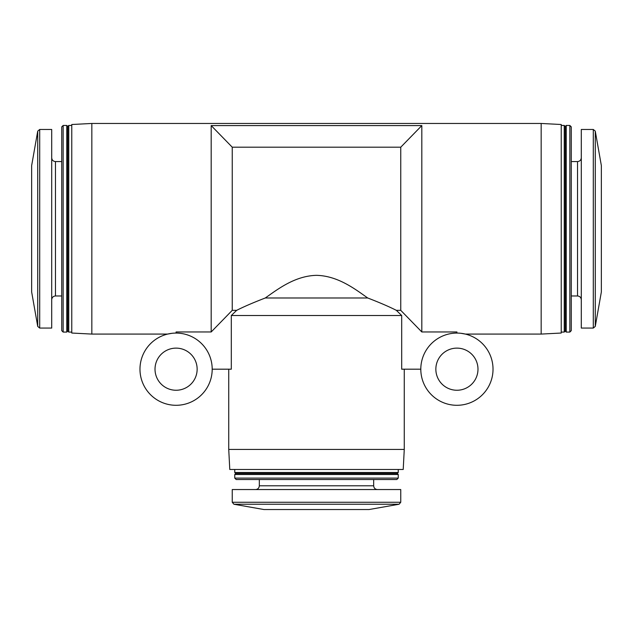 <?xml version="1.0" encoding="UTF-8"?>
<svg xmlns="http://www.w3.org/2000/svg" width="633" height="633" viewBox="0 0 633 633"><rect width="100%" height="100%" fill="white"/><g stroke="black" fill="none" stroke-linecap="round" stroke-linejoin="round"><path stroke-width="0.95" d="M263.969 509.541L369.031 509.541L399.091 504.24L233.909 504.24L263.969 509.541M400.752 147.196L421.815 125.587L211.185 125.587L232.248 147.196L400.752 147.196L400.752 310.344L396.345 310.344L401.694 315.527L401.694 369.189L420.81 369.189M401.694 315.527L231.306 315.527L231.306 369.189L212.19 369.189M231.306 315.527L236.655 310.344L232.248 310.344L211.185 331.961L176.085 331.961L176.085 333.085M456.915 333.085L456.915 331.961L421.815 331.961L400.752 310.344M232.248 147.196L232.248 310.344M396.345 310.344C389.39 306.791 379.832 302.669 367.694 297.977C355.081 289.067 337.872 275.806 316.46 275.339C295.065 275.853 277.934 289.059 265.306 297.977C253.208 302.653 243.658 306.776 236.655 310.344M91.832 123.459L91.832 334.082L71.766 333.037L71.766 124.511L91.832 123.459L541.168 123.459L541.168 334.082L465.374 334.082L461.038 333.322M211.185 125.587L211.185 331.961M421.815 125.587L421.815 331.961M171.962 333.314L167.626 334.082L91.832 334.082M37.727 131.134L37.727 326.406L31.65 291.963L31.65 165.585L37.727 131.134L39.697 129.472L51.708 129.472L51.708 328.068L39.697 328.068L39.697 129.472M61.741 161.573L55.475 161.573C53.188 161.352 51.93 160.094 51.708 157.807M63.158 125.461L61.741 126.885L61.741 330.663L63.158 332.08L66.758 332.08L66.758 125.461L63.158 125.461L63.158 332.08M66.758 125.461L67.755 126.465L67.755 331.075L66.758 332.08M67.755 126.465L68.76 125.461L68.76 332.08L71.766 332.08M68.76 125.461L71.766 125.461M541.168 123.459L561.234 124.511L561.234 333.037L541.168 334.082M561.234 125.461L564.24 125.461L564.24 332.08L561.234 332.08M564.24 125.461L565.245 126.465L565.245 331.075L564.24 332.08M566.242 125.461L566.242 332.08L569.842 332.08L569.842 125.461L566.242 125.461L565.245 126.465M569.842 125.461L571.259 126.885L571.259 330.663L569.842 332.08M571.259 161.573L577.525 161.573L577.525 295.975C579.796 296.173 581.047 297.431 581.292 299.733M581.292 157.807C581.07 160.094 579.812 161.352 577.525 161.573M593.303 129.472L581.292 129.472L581.292 328.068L593.303 328.068L595.273 326.406L595.273 131.134L593.303 129.472L593.303 328.068M595.273 131.134L601.35 165.585L601.35 291.963L595.273 326.406M456.915 405.294A36.105 36.105 0 0 0 488.185 351.133A36.105 36.105 0 0 0 425.645 351.133A36.105 36.105 0 0 0 456.915 405.294M456.915 390.252A21.063 21.063 0 0 0 475.161 358.658A21.063 21.063 0 0 0 438.677 358.658A21.063 21.063 0 0 0 456.915 390.252M176.085 405.294A36.105 36.105 0 0 0 207.355 351.133A36.105 36.105 0 0 0 144.815 351.133A36.105 36.105 0 0 0 176.085 405.294M176.085 390.252A21.063 21.063 0 0 0 194.323 358.658A21.063 21.063 0 0 0 157.839 358.658A21.063 21.063 0 0 0 176.085 390.252M367.694 297.977L265.306 297.977M404.265 369.189L404.265 449.43L228.735 449.43L228.735 369.189M404.265 449.43L403.213 469.488L229.787 469.488L228.735 449.43M398.244 469.488L398.244 472.495L234.756 472.495L234.756 469.488M398.244 472.495L397.239 473.5L235.761 473.5L234.756 472.495M398.244 474.505L234.756 474.505L234.756 478.105L398.244 478.105L398.244 474.505L397.239 473.5M398.244 478.105L396.828 479.521L236.172 479.521L234.756 478.105M373.668 479.521L373.668 485.788L259.332 485.788C259.103 488.075 257.853 489.325 255.566 489.546M377.434 489.546C375.147 489.325 373.897 488.075 373.668 485.788M399.091 504.24L400.752 502.27L400.752 489.546L232.248 489.546L232.248 502.27L233.909 504.24M55.475 161.573L55.475 295.975C53.204 296.173 51.953 297.431 51.708 299.733M400.752 502.27L232.248 502.27M37.727 326.406L39.697 328.068M55.475 295.975L61.741 295.975M67.755 331.075L68.76 332.08M565.245 331.075L566.242 332.08M571.259 295.975L577.525 295.975M235.761 473.5L234.756 474.505M259.332 479.521L259.332 485.788"/></g></svg>
